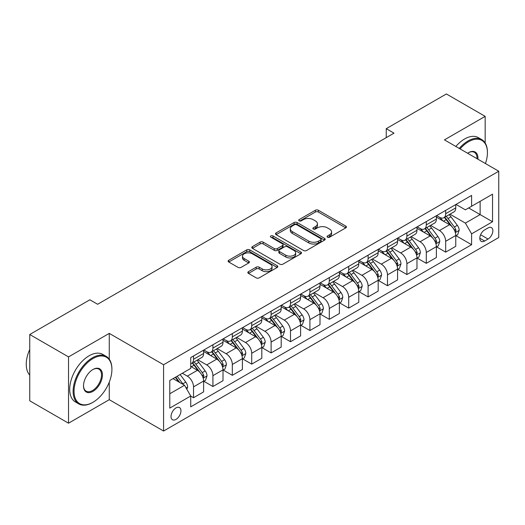 <?xml version="1.0" encoding="UTF-8"?>
<svg xmlns="http://www.w3.org/2000/svg" width="525" height="525" viewBox="0 0 525 525"><rect width="100%" height="100%" fill="white"/><g stroke="black" fill="none" stroke-linecap="round" stroke-linejoin="round"><path stroke-width="0.79" d="M327.482 237.195A1.509 0.873 0 0 0 329.615 237.195L345.798 227.85A2.152 1.247 0 0 0 346.428 226.971A2.152 1.247 0 0 0 345.798 226.091L318.38 210.262A2.152 1.247 0 0 0 315.335 210.262L299.152 219.607A1.509 0.873 0 0 0 298.712 220.224A1.509 0.873 0 0 0 299.152 220.841A1.509 0.873 0 0 0 301.284 220.841L303.378 219.627A6.891 3.977 0 0 1 313.13 219.627L315.413 220.946A6.891 3.977 0 0 1 317.435 223.762A6.891 3.977 0 0 1 315.413 226.577L313.32 227.784A1.509 0.873 0 0 0 312.874 228.401A1.509 0.873 0 0 0 313.32 229.018A1.509 0.873 0 0 0 315.453 229.018L317.546 227.804A6.891 3.977 0 0 1 327.292 227.804L329.575 229.123A6.891 3.977 0 0 1 331.597 231.938A6.891 3.977 0 0 1 329.575 234.754L327.482 235.961A1.509 0.873 0 0 0 327.042 236.578A1.509 0.873 0 0 0 327.482 237.195L327.482 235.961M175.993 419.39A7.022 4.056 120 0 0 180.58 413.201A7.022 4.056 120 0 0 179.504 407.577A7.022 4.056 120 0 0 175.993 407.925A7.022 4.056 120 0 0 171.406 414.113A7.022 4.056 120 0 0 172.482 419.738A7.022 4.056 120 0 0 175.993 419.39M248.469 271.642A2.152 1.247 0 0 0 247.839 272.521A2.152 1.247 0 0 0 248.469 273.4L256.161 277.843A2.152 1.247 0 0 0 259.212 277.843L277.18 267.468A2.152 1.247 0 0 0 277.81 266.588A2.152 1.247 0 0 0 277.18 265.709L249.769 249.88A2.152 1.247 0 0 0 246.717 249.88L228.749 260.256A2.152 1.247 0 0 0 228.119 261.135A2.152 1.247 0 0 0 228.749 262.014L238.035 267.376A2.152 1.247 0 0 0 241.087 267.376L248.778 262.94A2.152 1.247 0 0 0 249.408 262.06A2.152 1.247 0 0 0 248.778 261.181L244.171 258.517A5.762 3.327 0 0 1 242.478 256.167A5.762 3.327 0 0 1 246.035 253.096A5.762 3.327 0 0 1 252.315 253.818L270.368 264.233A5.762 3.327 0 0 1 272.055 266.588A5.762 3.327 0 0 1 268.498 269.66A5.762 3.327 0 0 1 262.218 268.938L259.212 267.205A2.152 1.247 0 0 0 256.161 267.205L248.469 271.642L248.469 273.4M109.266 333.388L68.532 356.902L29.741 334.504L29.741 400.805L68.532 423.196L109.266 399.683L163.577 431.038L163.577 364.744L109.266 333.388L109.266 359.198M485.172 142.977L485.172 116.36L444.439 139.873L498.75 171.229L163.577 364.744M485.172 116.36L446.381 93.962L386.249 128.678L386.249 137.635M29.741 334.504L89.873 299.788L97.63 304.27L394.006 133.16L386.249 128.678M303.535 250.497A2.152 1.247 0 0 0 306.58 250.497L324.548 240.115A2.152 1.247 0 0 0 325.185 239.236A2.152 1.247 0 0 0 324.548 238.357L297.137 222.534A2.152 1.247 0 0 0 294.092 222.534L276.117 232.91A2.152 1.247 0 0 0 275.487 233.789A2.152 1.247 0 0 0 276.117 234.668L303.535 250.497M271.464 237.523A1.509 0.873 0 0 1 272.993 237.733L272.993 235.942L300.864 252.033A2.152 1.247 0 0 1 301.494 252.912A2.152 1.247 0 0 1 300.864 253.792L282.896 264.167A2.152 1.247 0 0 1 279.845 264.167L252.433 248.338L252.433 246.579A2.152 1.247 0 0 0 251.803 247.459A2.152 1.247 0 0 0 252.433 248.338M252.433 246.579L260.124 242.143A2.152 1.247 0 0 1 263.169 242.143L274.286 248.561A2.152 1.247 0 0 0 277.331 248.561L282.437 245.615A2.152 1.247 0 0 0 283.067 244.735A2.152 1.247 0 0 0 282.437 243.856L270.861 237.175A1.509 0.873 0 0 1 270.421 236.558A1.509 0.873 0 0 1 271.353 235.751A1.509 0.873 0 0 1 272.993 235.942M488.04 227.942L484.627 229.911A6.805 3.924 120 0 0 480.185 235.909A6.805 3.924 120 0 0 481.228 241.356A6.805 3.924 120 0 0 484.627 241.021L488.04 239.052A6.805 3.924 120 0 0 492.489 233.054A6.805 3.924 120 0 0 491.446 227.607A6.805 3.924 120 0 0 488.04 227.942M163.577 431.038L498.75 237.53L498.75 171.229M456.002 204.422L465.386 209.843L471.594 206.259L471.594 195.418L190.732 357.577L190.732 368.412L169.785 380.507L169.785 408.102L190.732 396.008L190.732 406.849L471.594 244.696L471.594 233.855L465.386 223.105L449.958 214.193M471.594 206.259L492.542 194.165L492.542 221.76L471.594 233.855M68.532 356.902L68.532 423.196M468.648 207.966L480.132 214.594L480.132 201.331L492.542 194.165M465.386 223.105L480.132 214.594L492.542 221.76M169.785 393.77L184.524 385.258L173.04 378.63M190.732 396.099L193.528 397.714L193.528 386.873A8.781 5.066 -120 0 0 187.32 376.123L182.352 373.255M193.528 397.714L203.615 391.886L203.615 381.045A8.781 5.066 -120 0 0 197.407 370.296L190.732 366.443M203.844 381.275L212.92 386.512L212.92 375.67A8.781 5.066 -120 0 0 206.719 364.921L197.8 359.776M212.92 386.512L223.007 380.691L223.007 369.849A8.781 5.066 -120 0 0 216.799 359.1L203.615 351.481M223.243 370.072L232.319 375.316L232.319 364.475A8.781 5.066 -120 0 0 226.111 353.725L217.199 348.58M232.319 375.316L242.406 369.488L242.406 358.654A8.781 5.066 -120 0 0 236.198 347.898L223.007 340.285M242.635 358.877L251.718 364.114L251.718 353.273A8.781 5.066 -120 0 0 245.51 342.523L236.598 337.378M251.718 364.114L261.804 358.293L261.804 347.452A8.781 5.066 -120 0 0 255.596 336.702L242.406 329.083M262.034 347.675L271.11 352.918L271.11 342.077A8.781 5.066 -120 0 0 264.908 331.327L255.99 326.183M271.11 352.918L281.197 347.091L281.197 336.256A8.781 5.066 -120 0 0 274.988 325.5L261.804 317.887M281.433 336.479L290.509 341.716L290.509 330.881A8.781 5.066 -120 0 0 284.301 320.125L275.389 314.98M290.509 341.716L300.595 335.895L300.595 325.054A8.781 5.066 -120 0 0 294.387 314.304L281.197 306.692M300.825 325.277L309.908 330.52L309.908 319.679A8.781 5.066 -120 0 0 303.699 308.93L294.787 303.785M309.908 330.52L319.994 324.699L319.994 313.858A8.781 5.066 -120 0 0 313.786 303.109L300.595 295.49M320.224 314.081L329.3 319.325L329.3 308.483A8.781 5.066 -120 0 0 323.092 297.728L314.18 292.582M329.3 319.325L339.386 313.497L339.386 302.656A8.781 5.066 -120 0 0 333.178 291.907L319.994 284.294M339.623 302.879L348.698 308.123L348.698 297.281A8.781 5.066 -120 0 0 342.49 286.532L333.578 281.387M348.698 308.123L358.785 302.302L358.785 291.46A8.781 5.066 -120 0 0 352.577 280.711L339.386 273.092M359.015 291.683L368.097 296.927L368.097 286.086A8.781 5.066 -120 0 0 361.889 275.336L352.977 270.191M368.097 296.927L378.184 291.099L378.184 280.258A8.781 5.066 -120 0 0 371.976 269.509L358.785 261.896M378.413 280.488L387.489 285.725L387.489 274.883A8.781 5.066 -120 0 0 381.281 264.134L372.369 258.989M387.489 285.725L397.576 279.904L397.576 269.062A8.781 5.066 -120 0 0 391.368 258.313L378.184 250.694M397.812 269.286L406.888 274.529L406.888 263.688A8.781 5.066 -120 0 0 400.68 252.938L391.768 247.793M406.888 274.529L416.975 268.702L416.975 257.867A8.781 5.066 -120 0 0 410.767 247.111L397.576 239.498M417.204 258.09L426.287 263.327L426.287 252.486A8.781 5.066 -120 0 0 420.079 241.736L411.167 236.591M426.287 263.327L436.373 257.506L436.373 246.665A8.781 5.066 -120 0 0 430.165 235.915L416.975 228.303M436.603 246.888L445.679 252.131L445.679 241.29A8.781 5.066 -120 0 0 439.471 230.541L430.559 225.396M445.679 252.131L455.766 246.31L455.766 235.469A8.781 5.066 -120 0 0 449.558 224.713L436.373 217.101M436.603 215.624L439.471 217.278A8.781 5.066 -120 0 0 443.861 217.718A8.781 5.066 -120 0 0 445.679 213.695L445.679 210.381M417.204 226.82L420.079 228.48A8.781 5.066 -120 0 0 424.469 228.913A8.781 5.066 -120 0 0 426.287 224.897L426.287 221.583M397.812 238.022L400.68 239.676A8.781 5.066 -120 0 0 405.07 240.115A8.781 5.066 -120 0 0 406.888 236.093L406.888 232.778M378.413 249.218L381.281 250.878A8.781 5.066 -120 0 0 385.672 251.311A8.781 5.066 -120 0 0 387.489 247.295L387.489 243.974M359.015 260.42L361.889 262.073A8.781 5.066 -120 0 0 366.279 262.507A8.781 5.066 -120 0 0 368.097 258.49L368.097 255.176M339.623 271.615L342.49 273.276A8.781 5.066 -120 0 0 346.881 273.709A8.781 5.066 -120 0 0 348.698 269.692L348.698 266.372M320.224 282.811L323.092 284.471A8.781 5.066 -120 0 0 327.482 284.904A8.781 5.066 -120 0 0 329.3 280.888L329.3 277.574M300.825 294.013L303.699 295.667A8.781 5.066 -120 0 0 308.09 296.107A8.781 5.066 -120 0 0 309.908 292.084L309.908 288.77M281.433 305.209L284.301 306.869A8.781 5.066 -120 0 0 288.691 307.302A8.781 5.066 -120 0 0 290.509 303.286L290.509 299.972M262.034 316.411L264.908 318.065A8.781 5.066 -120 0 0 269.292 318.504A8.781 5.066 -120 0 0 271.11 314.482L271.11 311.168M242.635 327.607L245.51 329.267A8.781 5.066 -120 0 0 249.9 329.7A8.781 5.066 -120 0 0 251.718 325.684L251.718 322.37M223.243 338.809L226.111 340.462A8.781 5.066 -120 0 0 230.501 340.896A8.781 5.066 -120 0 0 232.319 336.879L232.319 333.565M203.844 350.004L206.719 351.665A8.781 5.066 -120 0 0 211.102 352.098A8.781 5.066 -120 0 0 212.92 348.082L212.92 344.761M456.002 235.692L471.594 244.696M443.861 217.718L453.948 211.89A8.781 5.066 -120 0 0 455.766 207.874L455.766 204.56M424.469 228.913L434.556 223.092A8.781 5.066 -120 0 0 436.373 219.069L436.373 215.755M405.07 240.115L415.157 234.288A8.781 5.066 -120 0 0 416.975 230.272L416.975 226.957M385.672 251.311L395.758 245.49A8.781 5.066 -120 0 0 397.576 241.467L397.576 238.153M366.279 262.507L376.366 256.686A8.781 5.066 -120 0 0 378.184 252.669L378.184 249.355M346.881 273.709L356.967 267.881A8.781 5.066 -120 0 0 358.785 263.865L358.785 260.551M327.482 284.904L337.568 279.083A8.781 5.066 -120 0 0 339.386 275.067L339.386 271.747M308.09 296.107L318.176 290.279A8.781 5.066 -120 0 0 319.994 286.263L319.994 282.949M288.691 307.302L298.777 301.481A8.781 5.066 -120 0 0 300.595 297.458L300.595 294.144M269.292 318.504L279.379 312.677A8.781 5.066 -120 0 0 281.197 308.661L281.197 305.347M249.9 329.7L259.987 323.879A8.781 5.066 -120 0 0 261.804 319.856L261.804 316.542M230.501 340.896L240.588 335.075A8.781 5.066 -120 0 0 242.406 331.058L242.406 327.744M211.102 352.098L221.189 346.277A8.781 5.066 -120 0 0 223.007 342.254L223.007 338.94M190.732 363.648A8.781 5.066 -120 0 0 191.71 363.293L201.797 357.473A8.781 5.066 -120 0 0 203.615 353.456L203.615 350.142M191.71 363.293A8.781 5.066 -120 0 0 193.528 359.277L193.528 355.963M184.524 385.258L190.732 396.008M109.266 399.683L109.266 382.141M328.086 237.405L329.575 236.545A6.891 3.977 0 0 0 331.597 233.73L331.597 231.938M317.435 223.762L317.435 225.553A6.891 3.977 0 0 1 315.413 228.368L313.924 229.228M345.772 227.87L318.38 212.054A2.152 1.247 0 0 0 315.335 212.054L299.755 221.051M324.522 240.135L297.137 224.326A2.152 1.247 0 0 0 294.092 224.326L276.143 234.682M320.742 239.853A1.509 0.873 0 0 0 321.182 239.236A1.509 0.873 0 0 0 320.742 238.626L296.678 224.726A1.509 0.873 0 0 0 294.545 224.726L292.34 226.006A6.891 3.977 0 0 0 290.318 228.821A6.891 3.977 0 0 0 292.34 231.63L308.785 241.132A6.891 3.977 0 0 0 318.537 241.132L320.742 239.853L320.742 241.644A1.509 0.873 0 0 0 321.182 241.034L321.182 239.236M290.318 228.821L290.318 230.613A6.891 3.977 0 0 0 292.34 233.422L292.34 231.63M320.742 241.644L318.537 242.924A6.891 3.977 0 0 1 308.785 242.924L292.34 233.422M252.459 248.358L260.124 243.935L260.124 242.143M283.067 244.735L283.067 246.527A2.152 1.247 0 0 1 282.437 247.406L277.331 250.353A2.152 1.247 0 0 1 274.286 250.353L263.169 243.935A2.152 1.247 0 0 0 260.124 243.935M272.993 237.733L300.838 253.811M285.823 255.222A5.762 3.327 0 0 0 292.103 255.944A5.762 3.327 0 0 0 295.66 252.866A5.762 3.327 0 0 0 293.974 250.517L287.615 246.848A2.152 1.247 0 0 0 284.57 246.848L279.464 249.788A2.152 1.247 0 0 0 278.834 250.668A2.152 1.247 0 0 0 279.464 251.547L285.823 255.222L285.823 257.014A5.762 3.327 0 0 0 292.103 257.736A5.762 3.327 0 0 0 295.66 254.658L295.66 252.866M278.834 250.668L278.834 252.459A2.152 1.247 0 0 0 279.464 253.339L279.464 251.547M285.823 257.014L279.464 253.339M272.055 266.588L272.055 268.38A5.762 3.327 0 0 1 268.498 271.451A5.762 3.327 0 0 1 262.218 270.729L259.212 268.997A2.152 1.247 0 0 0 256.161 268.997L248.502 273.42M242.478 256.167L242.478 257.959A5.762 3.327 0 0 0 244.171 260.308L244.171 258.517M248.745 262.953L244.171 260.308M277.154 267.481L249.769 251.672A2.152 1.247 0 0 0 246.717 251.672L228.775 262.034M455.766 235.823L457.629 234.747L459.178 230.272A5.814 3.36 -120 0 0 457.327 225.317L450.982 216.858A16.787 9.693 -120 0 0 449.151 214.659M442.844 220.841A16.787 9.693 -120 0 0 439.412 217.245M455.241 232.267L456.041 230.521A5.814 3.36 -120 0 0 454.374 227.023L448.035 218.558A16.787 9.693 -120 0 0 446.204 216.366M444.642 217.265A13.932 8.046 60 0 1 446.933 219.863L452.294 227.03M444.34 217.435A16.787 9.693 60 0 1 446.171 219.634L450.391 225.258M436.373 247.026L438.231 245.949L439.786 241.467A5.814 3.36 -120 0 0 437.929 236.519L431.589 228.053A16.787 9.693 -120 0 0 429.758 225.862M423.452 232.037A16.787 9.693 -120 0 0 420.013 228.441M435.842 243.462L436.642 241.717A5.814 3.36 -120 0 0 434.982 238.219L428.636 229.753A16.787 9.693 -120 0 0 426.805 227.561M425.243 228.467A13.932 8.046 60 0 1 427.534 231.066L432.895 238.225M424.948 228.637A16.787 9.693 60 0 1 426.779 230.829L430.992 236.46M416.975 258.221L418.838 257.145L420.387 252.669A5.814 3.36 -120 0 0 418.53 247.715L412.191 239.249A16.787 9.693 -120 0 0 410.36 237.057M404.053 243.239A16.787 9.693 -120 0 0 400.614 239.643M416.443 254.658L417.25 252.919A5.814 3.36 -120 0 0 415.583 249.421L409.244 240.955A16.787 9.693 -120 0 0 407.413 238.763M405.851 239.662A13.932 8.046 60 0 1 408.135 242.261L413.503 249.427M405.549 239.833A16.787 9.693 60 0 1 407.38 242.032L411.593 247.656M397.576 269.423L399.44 268.347L400.988 263.865A5.814 3.36 -120 0 0 399.138 258.917L392.792 250.451A16.787 9.693 -120 0 0 390.961 248.259M384.654 254.435A16.787 9.693 -120 0 0 381.222 250.838M397.051 265.86L397.852 264.114A5.814 3.36 -120 0 0 396.185 260.617L389.845 252.151A16.787 9.693 -120 0 0 388.014 249.959M386.452 250.858A13.932 8.046 60 0 1 388.743 253.463L394.104 260.623M386.151 251.035A16.787 9.693 60 0 1 387.982 253.227L392.201 258.851M378.184 280.619L380.041 279.543L381.596 275.067A5.814 3.36 -120 0 0 379.739 270.113L373.4 261.647A16.787 9.693 -120 0 0 371.569 259.455M365.262 265.637A16.787 9.693 -120 0 0 361.823 262.041M377.652 277.056L378.453 275.31A5.814 3.36 -120 0 0 376.792 271.812L370.447 263.353A16.787 9.693 -120 0 0 368.616 261.155M367.054 262.06A13.932 8.046 60 0 1 369.344 264.659L374.706 271.825M366.758 262.231A16.787 9.693 60 0 1 368.589 264.429L372.803 270.053M485.448 163.551A26.775 15.455 120 0 0 487.423 152.69A26.775 15.455 120 0 0 468.49 141.757A26.775 15.455 120 0 0 460.071 148.903M459.257 148.431A27.431 15.835 -60 0 1 468.024 140.949A27.431 15.835 -60 0 1 481.74 139.591A27.431 15.835 -60 0 1 487.423 152.152L487.423 152.69M467.604 153.248A13.387 7.731 -60 0 1 468.49 152.69L468.49 152.69A13.387 7.731 -60 0 1 477.914 159.2M455.844 146.462A27.431 15.835 -60 0 1 464.612 138.981A27.431 15.835 -60 0 1 478.327 137.622L481.74 139.591M477.015 158.681A12.725 7.35 120 0 0 474.39 152.329A12.725 7.35 120 0 0 468.254 152.827M92.971 402.281A26.775 15.455 120 0 0 92.978 402.281A26.775 15.455 120 0 0 111.904 369.488A26.775 15.455 120 0 0 92.971 358.562A26.775 15.455 120 0 0 74.045 391.348A26.775 15.455 120 0 0 92.971 402.281L92.512 402.55A27.431 15.835 -60 0 1 78.796 403.909A27.431 15.835 -60 0 1 74.589 381.924A27.431 15.835 -60 0 1 92.512 357.755A27.431 15.835 -60 0 1 106.227 356.396A27.431 15.835 -60 0 1 111.904 368.95L111.904 369.488M92.971 391.348A13.387 7.731 -60 0 1 83.508 385.888A13.387 7.731 -60 0 1 92.971 369.488L92.971 369.488A13.387 7.731 -60 0 1 102.441 374.955A13.387 7.731 -60 0 1 92.971 391.348M83.514 385.613A12.725 7.35 120 0 0 86.146 391.171A12.725 7.35 120 0 0 92.512 390.541A12.725 7.35 120 0 0 100.826 379.326A12.725 7.35 120 0 0 98.871 369.127A12.725 7.35 120 0 0 92.741 369.633M78.796 403.909L75.377 401.933A27.431 15.835 -60 0 1 71.177 379.956A27.431 15.835 -60 0 1 89.093 355.786A27.431 15.835 -60 0 1 102.808 354.428L106.227 356.396M29.741 375.099A27.431 15.835 -60 0 1 29.741 349.46M358.785 291.815L360.649 290.745L362.197 286.263A5.814 3.36 -120 0 0 360.34 281.308L354.001 272.849A16.787 9.693 -120 0 0 352.17 270.651M345.863 276.832A16.787 9.693 -120 0 0 342.425 273.236M358.253 288.258L359.061 286.512A5.814 3.36 -120 0 0 357.394 283.014L351.054 274.549A16.787 9.693 -120 0 0 349.223 272.357M347.662 273.256A13.932 8.046 60 0 1 349.945 275.861L355.313 283.021M347.36 273.433A16.787 9.693 60 0 1 349.191 275.625L353.404 281.249M339.386 303.017L341.25 301.941L342.799 297.458A5.814 3.36 -120 0 0 340.948 292.51L334.602 284.045A16.787 9.693 -120 0 0 332.771 281.853M326.465 288.028A16.787 9.693 -120 0 0 323.033 284.432M338.861 299.453L339.662 297.708A5.814 3.36 -120 0 0 337.995 294.21L331.656 285.751A16.787 9.693 -120 0 0 329.825 283.553M328.263 284.458A13.932 8.046 60 0 1 330.553 287.057L335.915 294.217M327.961 284.629A16.787 9.693 60 0 1 329.792 286.821L334.012 292.451M319.994 314.213L321.851 313.143L323.407 308.661A5.814 3.36 -120 0 0 321.549 303.706L315.21 295.247A16.787 9.693 -120 0 0 313.379 293.048M307.072 299.23A16.787 9.693 -120 0 0 303.634 295.634M319.463 310.656L320.263 308.91A5.814 3.36 -120 0 0 318.603 305.412L312.263 296.947A16.787 9.693 -120 0 0 310.426 294.755M308.864 295.654A13.932 8.046 60 0 1 311.154 298.252L316.516 305.419M308.569 295.831A16.787 9.693 60 0 1 310.4 298.023L314.613 303.647M300.595 325.415L302.459 324.338L304.008 319.856A5.814 3.36 -120 0 0 302.151 314.908L295.811 306.442A16.787 9.693 -120 0 0 293.98 304.251M287.674 310.426A16.787 9.693 -120 0 0 284.235 306.83M300.064 321.851L300.871 320.106A5.814 3.36 -120 0 0 299.204 316.608L292.865 308.142A16.787 9.693 -120 0 0 291.034 305.95M289.472 306.856A13.932 8.046 60 0 1 291.756 309.455L297.124 316.614M289.17 307.027A16.787 9.693 60 0 1 291.001 309.218L295.214 314.849M281.197 336.61L283.06 335.534L284.609 331.058A5.814 3.36 -120 0 0 282.758 326.104L276.412 317.645A16.787 9.693 -120 0 0 274.582 315.446M268.275 321.628A16.787 9.693 -120 0 0 264.843 318.032M280.672 333.047L281.472 331.308A5.814 3.36 -120 0 0 279.805 327.81L273.466 319.344A16.787 9.693 -120 0 0 271.635 317.152M270.073 318.052A13.932 8.046 60 0 1 272.363 320.65L277.725 327.817M269.771 318.222A16.787 9.693 60 0 1 271.602 320.421L275.822 326.045M261.804 347.812L263.662 346.736L265.217 342.254A5.814 3.36 -120 0 0 263.36 337.306L257.02 328.84A16.787 9.693 -120 0 0 255.189 326.648M248.883 332.824A16.787 9.693 -120 0 0 245.444 329.228M261.273 344.249L262.073 342.503A5.814 3.36 -120 0 0 260.413 339.006L254.074 330.54A16.787 9.693 -120 0 0 252.236 328.348M250.674 329.247A13.932 8.046 60 0 1 252.965 331.853L258.326 339.012M250.379 329.424A16.787 9.693 60 0 1 252.21 331.616L256.423 337.247M242.406 359.008L244.269 357.932L245.818 353.456A5.814 3.36 -120 0 0 243.961 348.502L237.622 340.036A16.787 9.693 -120 0 0 235.791 337.844M229.484 344.026A16.787 9.693 -120 0 0 226.045 340.43M241.874 355.445L242.681 353.699A5.814 3.36 -120 0 0 241.014 350.201L234.675 341.742A16.787 9.693 -120 0 0 232.844 339.544M231.282 340.449A13.932 8.046 60 0 1 233.566 343.048L238.934 350.214M230.98 340.62A16.787 9.693 60 0 1 232.811 342.818L237.024 348.442M223.007 370.21L224.871 369.134L226.419 364.652A5.814 3.36 -120 0 0 224.569 359.704L218.223 351.238A16.787 9.693 -120 0 0 216.392 349.046M210.085 355.222A16.787 9.693 -120 0 0 206.653 351.625M222.482 366.647L223.282 364.901A5.814 3.36 -120 0 0 221.616 361.403L215.276 352.938A16.787 9.693 -120 0 0 213.445 350.746M211.883 351.645A13.932 8.046 60 0 1 214.174 354.25L219.535 361.41M211.582 351.822A16.787 9.693 60 0 1 213.412 354.014L217.632 359.638M203.615 381.406L205.472 380.33L207.027 375.854A5.814 3.36 -120 0 0 205.17 370.899L198.831 362.434A16.787 9.693 -120 0 0 197 360.242M203.083 377.842L203.884 376.097A5.814 3.36 -120 0 0 202.223 372.599L195.884 364.14A16.787 9.693 -120 0 0 194.047 361.942M192.485 362.847A13.932 8.046 60 0 1 194.775 365.446L200.137 372.606M192.189 363.018A16.787 9.693 60 0 1 194.02 365.21L198.233 370.84M186.854 389.288L187.628 387.05A5.814 3.36 -120 0 0 185.771 382.095L180.114 374.548M183.356 384.582A5.814 3.36 -120 0 0 182.825 383.801L177.168 376.248M175.711 377.088L179.773 382.515M175.304 377.324L178.756 381.924M187.32 376.123L197.407 370.296M206.719 364.921L216.799 359.1M226.111 353.725L236.198 347.898M245.51 342.523L255.596 336.702M264.908 331.327L274.988 325.5M284.301 320.125L294.387 314.304M303.699 308.93L313.786 303.109M323.092 297.728L333.178 291.907M342.49 286.532L352.577 280.711M361.889 275.336L371.976 269.509M381.281 264.134L391.368 258.313M400.68 252.938L410.767 247.111M420.079 241.736L430.165 235.915M439.471 230.541L449.558 224.713M445.679 213.695L455.766 207.874M445.679 241.29L455.766 235.469M426.287 252.486L436.373 246.665M426.287 224.897L436.373 219.069M406.888 263.688L416.975 257.867M406.888 236.093L416.975 230.272M387.489 274.883L397.576 269.062M387.489 247.295L397.576 241.467M368.097 286.086L378.184 280.258M368.097 258.49L378.184 252.669M348.698 297.281L358.785 291.46M348.698 269.692L358.785 263.865M329.3 308.483L339.386 302.656M329.3 280.888L339.386 275.067M309.908 319.679L319.994 313.858M309.908 292.084L319.994 286.263M290.509 330.881L300.595 325.054M290.509 303.286L300.595 297.458M271.11 342.077L281.197 336.256M271.11 314.482L281.197 308.661M251.718 353.273L261.804 347.452M251.718 325.684L261.804 319.856M232.319 364.475L242.406 358.654M232.319 336.879L242.406 331.058M212.92 375.67L223.007 369.849M212.92 348.082L223.007 342.254M193.528 386.873L203.615 381.045M193.528 359.277L203.615 353.456M480.605 234.754L488.04 239.052M479.817 238.245L484.627 241.021M329.575 236.545L329.575 234.754M313.32 229.018L313.32 227.784M315.413 228.368L315.413 226.577M299.152 220.841L299.152 219.607M315.335 212.054L315.335 210.262M318.38 212.054L318.38 210.262M345.798 227.85L345.798 226.091M276.117 234.668L276.117 232.91M294.092 224.326L294.092 222.534M297.137 224.326L297.137 222.534M324.548 240.115L324.548 238.357M308.785 242.924L308.785 241.132M318.537 242.924L318.537 241.132M263.169 243.935L263.169 242.143M274.286 250.353L274.286 248.561M277.331 250.353L277.331 248.561M282.437 247.406L282.437 245.615M300.864 253.792L300.864 252.033M256.161 268.997L256.161 267.205M259.212 268.997L259.212 267.205M262.218 270.729L262.218 268.938M248.778 262.94L248.778 261.181M228.749 262.014L228.749 260.256M246.717 251.672L246.717 249.88M249.769 251.672L249.769 249.88M277.18 267.468L277.18 265.709M455.333 232.582L459.145 230.383M448.035 218.558L450.982 216.858M443.461 221.196L446.171 219.634M454.374 227.023L457.327 225.317M453.915 229.294L456.041 230.521M435.934 243.784L439.747 241.579M428.636 229.753L431.589 228.053M424.069 232.398L426.779 230.829M434.982 238.219L437.929 236.519M434.516 240.489L436.642 241.717M416.542 254.979L420.348 252.781M409.244 240.955L412.191 239.249M404.67 243.593L407.38 242.032M415.583 249.421L418.53 247.715M415.124 251.692L417.25 252.919M397.143 266.175L400.956 263.977M389.845 252.151L392.792 250.451M385.271 254.789L387.982 253.227M396.185 260.617L399.138 258.917M395.725 262.887L397.852 264.114M377.744 277.377L381.557 275.179M370.447 263.353L373.4 261.647M365.879 265.991L368.589 264.429M376.792 271.812L379.739 270.113M376.327 274.083L378.453 275.31M358.352 288.573L362.158 286.374M351.054 274.549L354.001 272.849M346.48 277.187L349.191 275.625M357.394 283.014L360.34 281.308M356.934 285.285L359.061 286.512M338.953 299.775L342.766 297.577M331.656 285.751L334.602 284.045M327.082 288.389L329.792 286.821M337.995 294.21L340.948 292.51M337.536 296.481L339.662 297.708M319.554 310.971L323.367 308.772M312.263 296.947L315.21 295.247M307.689 299.585L310.4 298.023M318.603 305.412L321.549 303.706M318.137 307.683L320.263 308.91M300.162 322.173L303.968 319.968M292.865 308.142L295.811 306.442M288.291 310.787L291.001 309.218M299.204 316.608L302.151 314.908M298.745 318.878L300.871 320.106M280.763 333.368L284.576 331.17M273.466 319.344L276.412 317.645M268.898 321.983L271.602 320.421M279.805 327.81L282.758 326.104M279.346 330.081L281.472 331.308M261.365 344.564L265.178 342.366M254.074 330.54L257.02 328.84M249.5 333.185L252.21 331.616M260.413 339.006L263.36 337.306M259.947 341.276L262.073 342.503M241.973 355.766L245.779 353.568M234.675 341.742L237.622 340.036M230.101 344.38L232.811 342.818M241.014 350.201L243.961 348.502M240.555 352.472L242.681 353.699M222.574 366.962L226.387 364.763M215.276 352.938L218.223 351.238M210.709 355.576L213.412 354.014M221.616 361.403L224.569 359.704M221.156 363.674L223.282 364.901M203.175 378.164L206.988 375.966M195.884 364.14L198.831 362.434M191.31 366.778L194.02 365.21M202.223 372.599L205.17 370.899M201.757 374.87L203.884 376.097M186.119 388.014L187.589 387.161M182.825 383.801L185.771 382.095M92.978 402.281L92.512 402.55"/></g></svg>
